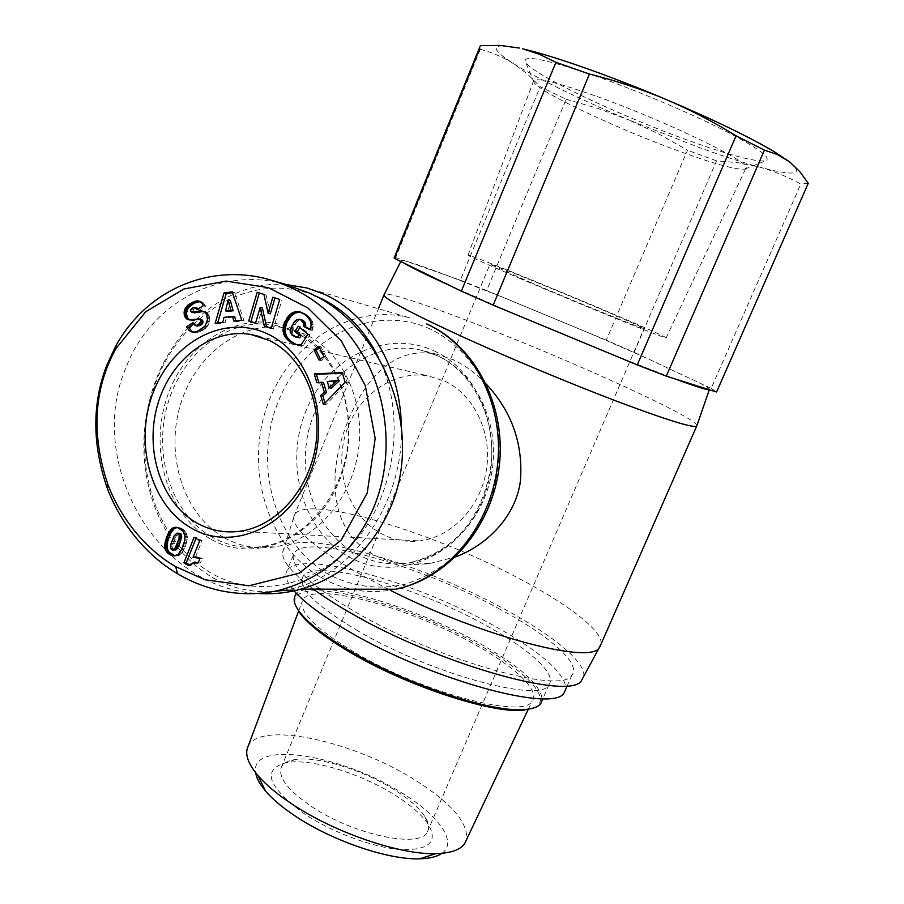 <?xml version="1.0" encoding="UTF-8"?>
<svg xmlns="http://www.w3.org/2000/svg" width="904" height="904" viewBox="0 0 904 904"><rect width="100%" height="100%" fill="white"/><g stroke="black" fill="none" stroke-linecap="round" stroke-linejoin="round"><path stroke-width="0.68" stroke-dasharray="4.52 3.39" d="M286.342 284.557C225.559 279.833 166.788 331.486 149.917 399.026C143.759 422.778 142.29 446.678 145.533 470.713C152.9 518.387 174.743 553.711 211.05 576.707C230.305 587.939 251.109 592.888 273.46 591.544M283.551 590.369L289.856 589.148C352.018 577.034 404.427 502.579 401.331 425.637M486.25 384.042C475.922 373.262 465.029 365.216 453.571 359.905L436.971 354.266C395.636 345.746 366.696 375.827 348.526 419.727C327.643 469.594 327.406 529.315 372.877 554.31C389.353 563.102 408.382 566.153 429.965 563.452L455.526 556.909M697.063 425.162C694.34 419.976 655.524 400.302 605.16 377.804C514.218 336.887 390.697 289.642 384.223 294.444M709.504 389.748C710.725 389.319 707.188 386.957 698.894 382.652L645.083 357.43L588.312 332.728L504.681 298.037L451.198 277.008C429.264 268.657 414.201 263.392 406.009 261.177C402.551 260.284 400.935 260.16 401.139 260.815L403.862 263.007M615.647 355.939L674.373 378.686M450.633 285.924L514.918 314.185M583.747 676.35C586.154 662.203 552.254 634.823 504.703 609.262C416.009 560.277 285.528 524.094 282.692 552.4C281.743 560.796 292.003 573.057 313.451 589.171M601.183 643.795C602.392 630.472 567.373 603.872 519.077 578.503C429.197 530.185 298.546 491.832 293.823 516.647L293.71 517.404C293.325 529.755 316.671 549.395 363.747 576.311L390.291 590.267M444.745 381.16C474.171 394.89 492.375 432.801 486.442 469.877C480.668 506.986 451.729 537.191 419.58 540.908C406.088 542.423 393.376 540.016 381.443 533.688C349.622 516.67 334.073 472.668 345.452 434.474C356.515 396.178 392.98 369.691 428.326 375.928L444.745 381.16M211.841 536.999C171.41 513.901 152.607 454.644 167.873 403.433C182.744 352.097 229.853 316.411 275.155 325.27L294.06 331.565C331.316 349.193 354.662 399.421 347.204 449.356C339.949 499.324 303.145 540.535 262.42 546.491C244.408 549.056 227.548 545.892 211.841 536.999M223.989 537.575C183.806 514.715 165.082 456.068 180.224 405.399C194.97 354.594 241.752 319.338 286.749 328.141L305.529 334.378C342.537 351.859 365.724 401.546 358.346 450.926C351.17 500.341 314.671 541.078 274.228 546.976C256.352 549.496 239.605 546.366 223.989 537.575M210.033 538.671C165.703 513.393 147.668 445.717 169.116 391.681C189.919 337.328 247.097 306.998 293.721 329.508C340.661 351.147 363.295 423.58 339.169 481.222C315.733 539.213 253.979 564.785 210.033 538.671M284.805 284.138C217.604 265.731 149.183 304.863 125.543 368.73C86.016 460.904 155.703 589.012 258.397 593.487M378.234 356.99C405.715 412.122 396.833 490.024 357.419 538.411C318.151 587.035 255.764 599.612 209.999 572.435C174.709 550.14 153.477 515.811 146.29 469.447C143.137 446.056 144.561 422.812 150.55 399.704C169.432 321.361 247.244 268.013 313.959 295.393M500.24 609.364C418.518 564.198 298.682 530.614 293.314 555.248C291.28 567.509 312.332 586.639 356.458 612.629C438.621 660.621 563.034 695.097 571.87 675.186C581.679 663.705 549.067 635.602 500.24 609.364M293.664 590.369C287.506 583.069 285.02 577.193 286.184 572.729C292.015 546.976 411.964 579.803 493.369 625.376C540.535 651.569 564.74 672.666 565.972 688.678M789.599 161.861C804.786 174.777 794.729 176.506 759.405 167.048C742.512 162.426 722.567 155.963 699.583 147.657L628.924 119.972L658.779 133.995L687.481 150.256L606.268 340.175L634.133 352.3L716.556 160.833L738.082 162.697L759.405 167.048C773.496 170.924 787.294 176.596 800.774 184.066L711.165 388.404L634.133 352.3M716.556 160.833L687.481 150.256M594.696 95.677C557.124 82.524 536.795 77.507 533.71 80.637L534.174 82.637C540.671 92.875 617.997 129.102 678.87 151.115C714.77 164.121 736.771 170.11 744.873 169.082L746.116 167.771C749.8 161.545 662.643 119.577 594.696 95.677M521.111 278.986C487.007 264.386 469.289 256.442 467.967 255.165C466.114 252.984 547.191 285.856 607.917 311.744C646.303 328.118 665.706 336.819 666.146 337.87C666.112 339.136 582.684 305.337 521.111 278.986M594.572 75.721C635.252 89.971 686.441 111.486 721.528 129.069C757.337 147.42 772.084 157.974 765.756 160.754C755.891 162.144 730.568 155.544 689.797 140.956C620.833 116.333 533.676 75.145 525.665 62.387C521.551 54.296 544.524 58.737 594.572 75.721M353.995 652.01C317.507 629.941 300.196 613.24 302.06 601.894C306.637 579.351 407.015 605.793 474.747 644.473C514.986 666.745 540.739 690.837 532.06 701.267C523.382 719.324 421.117 692.261 353.995 652.01M247.978 746.647C258.94 720.307 353.407 740.941 414.8 779.881C451.164 802.797 468.396 822.719 466.509 839.658M441.932 853.308C457.966 842.291 438.948 815.758 402.732 793.497C343.045 754.795 249.527 739.314 255.674 772.773M394.257 789.712C363.001 769.937 317.62 755.925 295.167 759.541C287.585 760.671 282.895 763.417 281.11 767.767C278.217 777.881 288.579 790.932 312.185 806.922C354.221 835.126 420.665 848.777 427.389 831.883C429.682 827.725 428.778 822.504 424.677 816.233C418.789 807.588 408.653 798.752 394.257 789.712M531.744 282.997L489.957 264.262C488.68 262.657 551.847 288.263 599.194 308.456C628.687 321.033 643.637 327.745 644.055 328.57C644.202 329.644 579.611 303.473 531.744 282.997M395.059 795.147C410.698 805.001 421.739 814.673 428.191 824.165C438.304 841.567 429.524 850.076 401.828 849.681C374.81 848.054 333.734 833.149 305.292 814.504C267.042 786.446 261.019 769.089 287.246 762.434C311.88 758.445 361.091 773.609 395.059 795.147M358.074 630.969C318.626 607.465 299.992 589.984 302.162 578.515C307.496 555.971 414.032 585.046 486.375 625.67C529.337 649.095 557.418 674.214 548.886 684.916C540.863 703.651 430.733 673.898 358.074 630.969M295.111 595.725C305.202 574.774 408.721 603.081 478.962 643.015C520.647 666.576 541.733 685.65 542.208 700.238M533.462 708.069C554.175 700.058 526.207 670.926 477.809 644.281C399.15 599.092 281.291 571.667 296.094 606.539M394.268 257.572L395.669 257.561L480.329 49.257L479.832 48.149M460.362 280.217L486.634 290.546L566.119 99.248L540.23 86.716L460.362 280.217L395.669 257.561M606.268 340.175L486.634 290.546M711.165 388.404L716.589 391.986M808.244 183.297L800.774 184.066M480.329 49.257C492.386 52.522 503.426 57.302 513.438 63.585L527.597 74.173L540.23 86.716M566.119 99.248L597.951 108.423L628.924 119.972C578.39 98.615 539.891 79.812 513.438 63.585C488.657 47.709 490.601 42.533 519.28 48.036M198.123 562.887L200.428 562.943L202.27 558.344L196.959 557.056M199.965 558.288L202.27 558.344M195.558 556.932L202.044 540.705L196.371 537.439L195.976 538.434M199.727 540.603L202.044 540.705M194.055 537.326L196.371 537.439M191.716 564.819L189.388 564.763L190.823 565.61L193.772 563.52L197.84 562.717M188.495 565.565L190.823 565.61M190.382 564.039L192.71 564.096M191.445 563.463L193.772 563.52M192.563 563.045L194.88 563.102M193.332 562.842L195.659 562.898M194.371 562.695L196.699 562.751M198.179 562.729L200.428 562.943M198.168 562.763L199.083 562.785M175.105 555.813L179.263 555.305L182.45 552.163L185.851 544.999L187.388 537.823L186.574 533.315L184.45 530.343L180.969 528.128L177.003 527.473M173.918 555.903L176.257 555.971M174.958 555.847L177.297 555.915M175.964 555.632L178.303 555.7M176.924 555.237L179.263 555.305M177.127 555.135L179.467 555.203M177.896 554.593L180.235 554.672M178.653 553.926L180.981 553.994M179.387 553.078L181.715 553.158M180.122 552.084L182.45 552.163M180.834 550.909L183.173 550.988M181.546 549.587L183.874 549.666M182.246 548.118L184.585 548.197M182.936 546.457L185.275 546.547M183.003 546.31L185.331 546.4M183.523 544.909L185.851 544.999M183.964 543.553L186.292 543.654M184.337 542.231L186.665 542.321M184.642 540.931L186.97 541.033M184.687 540.682L187.015 540.784M184.958 539.123L187.286 539.225M185.06 537.722L187.388 537.823M185.037 536.49L187.354 536.592M184.958 535.857L187.286 535.97M184.687 534.49L187.015 534.603M184.246 533.202L186.574 533.315M183.648 532.049L185.975 532.162M183.614 531.981L185.941 532.094M182.936 531.066L185.263 531.19M182.122 530.219L184.45 530.343M181.139 529.428L183.467 529.552M179.975 528.693L182.303 528.817M179.862 528.637L182.201 528.75M178.63 528.004L180.969 528.128M177.455 527.574L179.794 527.699M176.325 527.326L178.664 527.45M176.382 527.337L177.602 527.405M174.969 550.31L172.8 548.536L172.969 544.784L176.348 536.128L179.365 533.292M171.59 549.937L173.93 550.016M171.025 549.485L173.365 549.564M170.449 548.457L172.8 548.536M170.246 547.044L172.596 547.123M170.257 546.818L172.596 546.897M170.37 545.858L172.709 545.948M170.63 544.694L172.969 544.784M171.014 543.338L173.365 543.428M171.568 541.756L173.907 541.858M172.235 539.982L174.574 540.083M172.822 538.547L175.161 538.648M173.444 537.157L175.783 537.258M174.009 536.015L176.348 536.128M174.495 535.157L176.834 535.27M174.562 535.066L176.901 535.179M175.455 533.959L177.794 534.072M176.348 533.349L178.687 533.462M235.831 320.818L236.046 321.598L243.99 320.66L234.464 292.467L232.52 292.726M233.808 321.056L236.046 321.598M241.763 320.118L243.99 320.66M232.226 291.868L234.464 292.467M217.661 322.977L217.423 323.813L225.073 322.909L226.203 317.937L234.769 316.908M215.152 323.282L217.423 323.813M222.825 322.366L225.073 322.909M223.955 317.383L226.203 317.937M227.785 311.428L230.35 300.58M305.281 314.931L307.439 315.507L305.213 313.88L300.851 312.151M304.185 314.072L306.332 314.648M303.066 313.315L305.213 313.88M301.992 312.682L304.151 313.259M300.953 312.185L303.111 312.761M299.947 311.835L302.106 312.411M300.309 311.959L301.145 312.185M296.67 344.695L303.224 345.486L310.015 334.762L300.377 326.773L299.868 327.598M296.083 344.593L297.122 344.831M295.981 344.571L298.139 345.079M297.1 344.774L299.269 345.283M298.331 344.899L300.501 345.396M299.653 344.978L301.812 345.475M301.066 344.978L303.224 345.486M307.868 334.231L310.015 334.762M298.218 326.231L300.377 326.773M297.789 337.587L293.506 334.955L292.354 330.028L296.659 321.982L299.439 319.993L301.687 319.846M294.614 336.774L296.772 337.305M294.467 336.729L296.625 337.248M293.393 336.209L295.563 336.74M292.376 335.497L294.546 336.028M292.252 335.395L294.421 335.915M291.337 334.435L293.506 334.955M290.681 333.361L292.851 333.892M290.252 332.197L292.433 332.728M290.071 330.909L292.241 331.452M290.071 330.627L292.252 331.158M290.173 329.485L292.354 330.028M290.466 328.288L292.636 328.819M290.952 326.966L293.122 327.508M291.642 325.564L293.811 326.107M292.512 324.061L294.67 324.615M292.602 323.914L294.772 324.468M293.551 322.547L295.721 323.09M294.489 321.428L296.659 321.982M295.427 320.524L297.586 321.078M296.354 319.869L298.512 320.423M297.28 319.44L299.439 319.993M298.399 319.214L300.557 319.767M310.366 329.361L312.343 330.412L312.965 322.886L311.247 319.281L307.439 315.507M310.196 329.881L312.343 330.412M310.592 328.615L312.739 329.158M310.908 327.169L313.055 327.711M311.089 325.779L313.236 326.333M311.123 324.468L313.27 325.011M311.066 323.688L313.213 324.242M310.829 322.332L312.965 322.886M310.411 321.067L312.558 321.621M309.835 319.835L311.982 320.4M309.688 319.564L311.835 320.118M309.111 318.716L311.247 319.281M308.366 317.835L310.513 318.4M307.496 316.92L309.643 317.485M306.467 315.937L308.614 316.502M324.977 403.037L325.576 405.015L347.238 382.652L344.334 373.103L342.401 373.194M323.44 404.63L325.576 405.015M345.136 382.222L347.238 382.652M342.232 372.651L344.334 373.103M318.841 382.528L319.044 383.206L323.519 382.629M316.897 382.776L319.044 383.206M331.293 388.189L329.418 381.985L339.294 380.844M327.293 381.556L329.418 381.985M320.445 359.091L321.191 360.594L326.073 357.001L320.943 346.752L319.575 347.769M319.055 360.12L321.191 360.594M323.948 356.515L326.073 357.001M318.807 346.243L320.943 346.752M279.731 299.416L274.985 297.902M272.816 297.224L275.008 297.823M270.307 313.79L266.138 295.009L259.346 292.952M263.934 294.41L266.138 295.009M257.165 292.263L259.369 292.873M255.583 323.067L257.742 323.779L262.386 307.993M255.527 323.236L257.742 323.779M271.256 328.208L273.403 328.909L281.924 300.004M271.211 328.378L273.403 328.909M189.908 319.959L193.659 320.502L201.592 319.587M189.535 319.926L190.1 320.061M188.416 319.733L190.71 320.265M189.286 319.903L191.58 320.445M190.269 319.993L192.563 320.524M191.365 319.959L193.659 320.502M192.563 319.869L194.857 320.4M193.863 319.666L196.157 320.197M196.247 319.146L198.541 319.688M197.592 318.942L199.874 319.485M198.586 318.909L200.88 319.451M192.597 322.852L194.891 323.383L193.388 324.366M197.038 325.971L194.891 323.383M193.128 332.163L196.948 332.559L202.247 330.57L206.338 327.621L208.7 324.287L209.751 320.355L209.265 315.959L207.344 312.886L203.694 311.439M191.795 332.017L194.089 332.536M192.665 332.152L194.959 332.661M193.614 332.163L195.908 332.683M194.654 332.05L196.948 332.559M195.772 331.779L198.066 332.299M196.982 331.395L199.264 331.915M198.292 330.875L200.575 331.384M199.66 330.197L201.954 330.717M199.953 330.05L202.247 330.57M201.151 329.361L203.434 329.881M202.225 328.649L204.507 329.169M203.197 327.892L205.468 328.423M204.055 327.09L206.338 327.621M204.812 326.242L207.095 326.773M204.993 326.05L207.265 326.57M205.773 324.943L208.044 325.474M206.417 323.756L208.7 324.287M206.914 322.513L209.186 323.056M207.265 321.214L209.536 321.745M207.276 321.191L209.547 321.722M207.479 319.813L209.751 320.355M207.524 318.445L209.796 318.988M207.411 317.123L209.683 317.666M207.106 315.824L209.389 316.377M206.993 315.417L209.265 315.959M206.496 314.242L208.779 314.784M205.863 313.202L208.135 313.756M205.072 312.332L207.344 312.886M204.53 311.903L206.813 312.456M203.603 311.394L205.875 311.948M202.53 311.044L204.812 311.597M193.738 312.739L192.823 311.36L193.671 309.281L197.309 308.106M191.343 312.151L193.637 312.705M190.608 311.304L192.902 311.857M190.529 310.806L192.823 311.36M190.8 309.507L193.094 310.061M191.377 308.727L193.671 309.281M192.462 307.936L194.755 308.501M192.902 307.744L195.196 308.309M194.044 307.439L196.326 308.004M198.225 308.772L199.151 310.151L205.626 306.253L203.004 302.524L199.999 301.484M196.869 309.597L199.151 310.151M203.355 305.688L205.626 306.253M202.903 304.727L205.185 305.303M202.259 303.597L204.541 304.173M201.524 302.659L203.807 303.236M200.722 301.947L203.004 302.524M199.852 301.382L202.134 301.959M198.914 301.055L201.196 301.631M199.095 301.122L200.699 301.518M395.658 589.25C369.431 594.504 344.876 590.764 321.971 578.029C268.669 547.937 244.939 471.99 266.352 408.224C287.201 344.254 350.865 302.072 410.201 318.005L306.942 287.969M430.236 329.022C372.572 302.569 303.111 338.299 278.217 401.76C252.555 464.882 274.748 544.185 329.056 574.628C352.944 586.832 378.301 590.041 405.139 584.255C422.45 578.616 438.564 569.656 453.492 557.372C467.334 543.383 478.736 527.066 487.663 508.443C499.053 478.611 502.025 448.124 496.567 416.947C487.211 377.024 462.362 344.639 430.236 329.022M434.146 350.944C482.792 372.651 506.635 444.282 482.114 501.019C458.305 558.096 394.686 582.967 349.068 556.92C303.066 531.676 283.935 464.712 305.755 411.467C326.909 357.916 385.838 328.389 434.146 350.944M355.905 553.677C372.471 562.661 390.189 565.712 409.037 562.842C449.83 556.401 485.855 516.625 492.386 468.803C499.098 421.004 475.233 373.013 437.728 355.814L420.383 349.961C374.324 339.915 325.948 373.589 310.716 423.332C295.066 472.95 314.49 530.987 355.905 553.677M195.287 319.361L197.569 319.903M289.856 589.148L301.088 589.159M436.971 354.266L420.383 349.961L436.881 355.487C471.549 371.036 496.047 416.462 491.143 463.865C484.555 511.144 458.949 551.011 409.037 562.842L429.965 563.452M239.379 531.326L419.58 540.908M275.155 325.27L286.749 328.141M293.314 555.248L286.184 572.729M467.967 255.165L533.71 80.637M744.873 169.082L765.756 160.754M298.727 610.821L302.06 601.894M281.11 767.767L489.957 264.262M424.677 816.233L428.191 824.165M302.162 578.515L296.173 593.148M548.886 684.916L542.886 698.679M295.167 759.541L287.246 762.434M427.389 831.883L644.055 328.57M528.32 709.165L532.06 701.267M534.174 82.637L525.665 62.387M666.146 337.87L746.116 167.771M571.87 675.186L567.271 685.718M146.29 469.447L145.533 470.713M150.55 399.704L149.917 399.026M262.42 546.491L274.228 546.976M258.691 336.311L428.326 375.928M293.823 516.647L378.38 308.75M282.692 552.4L293.71 517.404M401.139 260.815L400.788 261.505"/><path stroke-width="1.36" d="M273.46 591.544L283.551 590.369M401.331 425.637C400.291 366.775 368.301 313.937 324.434 294.308L306.942 287.969L286.342 284.557M455.526 556.909C488.273 544.728 515.981 515.257 520.41 481.097C523.28 444.033 511.89 411.682 486.25 384.042M384.223 294.444L383.929 295.088C385.545 299.54 411.919 313.518 463.063 337.045C509.11 358.007 569.079 383.07 615.692 400.834C663.751 418.925 690.712 427.456 696.577 426.394L697.063 425.162M674.373 378.686C695.142 386.302 706.792 390.008 709.301 389.782L716.589 391.986L808.244 183.297L799.69 171.511L789.599 161.861L777.44 154.561L764.422 150.12L666.293 376.143L709.504 389.748M493.177 305.168L461.356 291.178L555.937 62.319L589.442 74.06L493.177 305.168L637.264 364.911L736.059 135.815L764.422 150.12M313.451 589.171C323.688 596.708 335.96 604.573 350.266 612.765C436.96 663.513 569.023 700.758 581.249 680.961L583.747 676.35M390.291 590.267C479.64 635.501 587.724 664.056 598.855 648.371L601.183 643.795M269.302 340.458C302.343 356.346 322.694 401.478 315.598 445.954C308.716 490.476 275.596 526.783 239.379 531.326C224.181 533.179 209.931 530.354 196.631 522.862C161.195 502.703 144.403 450.621 157.465 405.207C170.201 359.69 211.129 327.632 250.849 334.48L269.302 340.458M268.172 334.22C311.202 354.334 331.745 421.196 309.631 474.464C288.127 528.049 231.514 551.96 191.06 527.947C150.267 504.703 133.611 441.909 153.465 391.737C172.72 341.271 225.446 313.292 268.172 334.22M177.557 573.69C195.998 584.944 233.221 600.629 278.997 590.357C323.677 578.119 355.362 550.242 374.03 506.737C394.008 458.136 387.872 400.291 365.25 358.911C340.605 316.705 308.061 290.127 267.584 279.166C212.858 264.081 148.9 286.636 115.915 345.69L106.74 365.318C91.971 403.805 92.197 444.904 107.395 488.612C125.509 535.71 158.302 562.774 177.557 573.69L175.67 566.616L204.971 579.746L248.962 585.792L299.269 573.147L341.249 540.016L367.205 493.042L375.171 438.44L365.306 385.646L341.362 341L307.835 307.902L268.364 287.653L226.09 281.099L183.953 288.975L145.736 311.733L115.904 348.628C93.7 389.014 91.044 434.372 107.949 484.702C125.34 529.947 157.059 556.129 175.67 566.616M258.397 593.487C271.189 594.301 283.845 593.261 296.354 590.357C339.339 579.419 370.64 552.005 390.279 508.127C424.97 429.818 382.347 324.152 308.445 292.693L284.805 284.138L267.584 279.166M313.959 295.393L320.118 298.026C344.853 309.733 364.233 329.384 378.234 356.99M565.972 688.678L564.232 692.645C554.954 713.55 430.44 679.864 348.673 631.354C322.242 615.918 303.902 602.256 293.664 590.369M555.937 62.319L539.417 54.308L522.681 48.805C537.575 52.285 557.113 58.229 581.317 66.647C607.85 75.925 635.862 86.761 665.355 99.157C640.755 88.886 615.454 80.524 589.442 74.06M466.509 839.658L464.566 843.771C460.17 849.929 450.599 853.218 435.841 853.647C400.506 854.981 335.474 832.934 292.986 804.707C277.765 794.718 266.092 785 257.968 775.564C248.826 764.705 245.255 755.71 247.267 748.568L247.978 746.647M255.674 772.773C256.465 778.129 259.742 784.197 265.482 791C272.612 799.317 282.76 807.826 295.936 816.527C332.74 841.093 388.776 860.043 419.806 858.8C429.784 858.529 437.152 856.698 441.932 853.308M542.208 700.238L540.739 703.617C538.253 706.917 532.987 708.883 524.942 709.516C492.906 713.12 406.404 684.644 349.78 650.891C325.044 636.246 308.332 623.308 299.653 612.087C295.088 606.03 293.371 601.081 294.501 597.239L295.111 595.725M296.094 606.539L300.444 613.85C309.032 624.969 325.553 637.772 350.006 652.259C405.952 685.627 491.392 713.753 523.133 710.171L533.462 708.069M479.832 48.149L394.415 258.374L403.862 263.007C410.1 266.917 425.694 274.556 450.633 285.924L461.356 291.178M394.415 258.374L394.268 257.572M666.293 376.143L637.264 364.911M519.28 48.036L500.217 45.449L480.883 45.562M450.633 285.924L403.862 263.007M736.059 135.815C713.448 121.814 689.888 109.587 665.355 99.157C712.894 119.362 749.28 136.933 774.502 151.861L789.599 161.861M615.647 355.939L514.918 314.185M193.038 557.361L199.965 558.288L198.123 562.887L192.563 563.045L188.495 565.565L183.885 562.853L194.055 537.326L199.727 540.603L193.038 557.361L196.959 557.056M195.976 538.434L186.213 562.909L189.388 564.763M183.885 562.853L186.213 562.909M195.524 562.661L198.179 562.729M196.767 562.729L198.168 562.763M164.675 544.863L167.319 535.496L172.314 528.264L174.257 527.394L177.455 527.574L182.936 531.066L184.958 535.857L184.642 540.931L181.546 549.587L177.896 554.593L173.918 555.903L168.438 553.7L165.24 549.553L164.675 544.863L167.025 544.954L167.432 549.123L169.059 552.174L175.105 555.813M164.63 546.208L166.98 546.298M164.765 547.643L167.116 547.734M165.082 549.033L167.432 549.123M165.24 549.553L167.59 549.632M165.771 550.739L168.133 550.818M166.528 551.892L168.878 551.971M166.709 552.107L169.059 552.174M167.489 552.909L169.839 552.988M168.438 553.7L170.777 553.779M169.568 554.434L171.918 554.502M170.528 554.954L172.879 555.022M171.703 555.44L174.054 555.508M172.833 555.768L175.014 555.836M175.263 527.269L176.382 527.337M177.003 527.473L173.907 528.987L171.037 532.818L168.257 539.247L167.025 544.954M174.257 527.394L176.596 527.529M173.297 527.71L175.647 527.834M172.404 528.207L174.743 528.332M172.314 528.264L174.664 528.388M171.568 528.874L173.907 528.987M170.833 529.631L173.172 529.755M170.099 530.501L172.449 530.625M169.387 531.552L171.737 531.665M168.686 532.705L171.037 532.818M167.997 534.027L170.336 534.14M167.319 535.496L169.669 535.597M166.652 537.089L169.003 537.191M166.37 537.812L168.709 537.914M165.907 539.146L168.257 539.247M165.511 540.502L167.862 540.603M165.183 541.846L167.534 541.948M164.901 543.202L167.251 543.304M164.867 543.394L167.217 543.485M179.365 533.292L180.958 533.959L181.681 536.422L179.726 543.485L176.608 549.44L172.619 550.231L175.376 547.745L179.026 538.558L179.184 534.885L177.026 533.179L179.365 533.292M178.111 533.45L180.438 533.563M178.63 533.846L180.958 533.959M179.184 534.885L181.523 534.998M179.354 536.321L181.681 536.422M179.354 536.445L181.681 536.547M179.252 537.394L181.591 537.496M179.026 538.558L181.365 538.66M178.63 539.914L180.969 540.016M178.122 541.473L180.45 541.575M177.444 543.247L179.783 543.338M177.387 543.394L179.726 543.485M176.675 545.112L179.015 545.202M175.997 546.558L178.337 546.649M175.376 547.745L177.715 547.824M174.8 548.683L177.139 548.762M174.269 549.349L176.608 549.44M173.624 549.892L175.964 549.971M177.026 533.179L174.009 536.015L170.63 544.694L170.449 548.457L172.619 550.231M232.531 316.355L223.955 317.383L222.825 322.366L215.152 323.282L224.011 292.93L232.226 291.868L241.763 320.118L233.808 321.056L232.531 316.355L234.769 316.908L235.831 320.818M232.52 292.726L226.26 293.529L217.661 322.977M224.011 292.93L226.26 293.529M230.35 300.58L233.142 310.773L227.785 311.428L225.537 310.863L230.893 310.208L228.102 299.992L230.35 300.58M230.893 310.208L233.142 310.773M228.102 299.992L225.537 310.863M304.185 314.072L308.366 317.835L310.411 321.067L311.123 324.468L310.592 328.615L310.196 329.881L303.315 326.22L303.45 322.999L300.603 319.677L297.28 319.44L294.489 321.428L290.173 329.485L290.252 332.197L292.252 335.395L297.574 337.305L299.077 334.932L294.919 331.474L298.218 326.231L307.868 334.231L301.066 344.978L294.953 344.334L289.02 341.079L284.444 335.825L282.963 330.457L283.799 324.299L287.969 316.626L293.235 312.377L298.987 311.609L304.185 314.072M298.987 311.609L300.309 311.959M300.851 312.151L295.405 312.942L291.043 316.151L286.986 322.253L285.246 328.175L285.562 333.632L287.235 337.373L291.201 341.588L296.67 344.695M297.913 311.484L300.071 312.061M296.715 311.496L298.885 312.072M295.529 311.643L297.687 312.219M294.376 311.936L296.546 312.513M293.235 312.377L295.405 312.942M292.116 312.953L294.286 313.53M291.777 313.157L293.947 313.722M290.783 313.857L292.952 314.422M289.8 314.671L291.969 315.236M288.873 315.586L291.043 316.151M287.969 316.626L290.139 317.191M287.099 317.756L289.28 318.31M286.263 318.999L288.444 319.553M286.206 319.101L288.376 319.654M285.461 320.4L287.63 320.954M284.805 321.7L286.986 322.253M284.24 322.988L286.421 323.542M283.799 324.299L285.969 324.852M283.427 325.621L285.607 326.163M283.167 326.954L285.348 327.497M283.065 327.632L285.246 328.175M282.952 329.067L285.133 329.61M282.963 330.457L285.144 330.988M283.11 331.791L285.291 332.322M283.381 333.101L285.562 333.632M283.788 334.367L285.969 334.887M283.958 334.774L286.139 335.305M284.444 335.825L286.624 336.344M285.054 336.853L287.235 337.373M285.777 337.847L287.958 338.367M286.613 338.83L288.794 339.35M287.551 339.802L289.732 340.322M288.625 340.74L290.794 341.26M289.02 341.079L291.201 341.588M290.094 341.881L292.263 342.39M291.133 342.605L293.303 343.113M292.173 343.192L294.342 343.701M293.178 343.701L295.348 344.209M294.184 344.085L296.342 344.593M294.953 344.334L296.083 344.593M299.868 327.598L297.088 332.005L301.235 335.452L299.732 337.825L295.631 337.056M294.919 331.474L297.088 332.005M299.077 334.932L301.235 335.452M297.574 337.305L299.732 337.825M296.851 337.248L299.009 337.768M299.529 319.281L304.343 321.406L305.699 323.971L305.473 326.773L310.366 329.361M300.603 319.677L302.75 320.231M301.653 320.355L303.8 320.92M302.185 320.852L304.343 321.406M302.964 321.869L305.111 322.423M303.45 322.999L305.597 323.553M303.541 323.417L305.699 323.971M303.597 324.773L305.744 325.327M303.315 326.22L305.473 326.773M324.355 392.121L321.383 382.2L316.897 382.776L314.242 373.883L342.232 372.651L345.136 382.222L323.44 404.63L320.705 395.466L324.355 392.121L326.491 392.528L322.841 395.873L324.977 403.037M320.705 395.466L322.841 395.873M342.401 373.194L316.389 374.335L318.841 382.528M314.242 373.883L316.389 374.335M321.383 382.2L323.519 382.629L326.491 392.528M339.294 380.844L331.293 388.189L329.169 387.759L337.181 380.414L339.294 380.844M337.181 380.414L327.293 381.556L329.169 387.759M313.948 349.848L318.807 346.243L323.948 356.515L319.055 360.12L313.948 349.848L316.084 350.345L320.445 359.091M319.575 347.769L316.084 350.345M272.816 297.224L279.731 299.416L271.211 328.378L264.318 326.118L260.171 307.428L255.527 323.236L248.736 321.01L257.165 292.263L263.934 294.41L268.115 313.225L272.816 297.224M274.985 297.902L270.307 313.79L268.115 313.225M259.346 292.952L250.962 321.553L255.583 323.067M248.736 321.01L250.962 321.553M260.171 307.428L262.386 307.993L266.522 326.66L271.256 328.208M264.318 326.118L266.522 326.66M199.309 319.044L202.326 320.061L198.586 318.909L189.286 319.903L186.823 319.01L184.71 316.355L184.077 312.818L185.173 308.58L188.043 305.021L191.75 302.637L194.044 303.202L188.168 307.97L186.371 313.372L187.58 317.971L189.908 319.959M191.32 302.863L193.614 303.428M190.1 303.563L192.394 304.139M189.015 304.286L191.309 304.851M188.043 305.021L190.337 305.586M187.207 305.789L189.501 306.354M186.506 306.569L188.8 307.134M185.874 307.405L188.168 307.97M185.173 308.58L187.467 309.145M184.642 309.778L186.936 310.332M184.303 310.999L186.597 311.552M184.213 311.451L186.518 312.004M184.077 312.818L186.371 313.372M184.133 314.14L186.427 314.694M184.382 315.417L186.687 315.959M184.71 316.355L187.015 316.897M185.275 317.428L187.58 317.971M185.964 318.31L188.269 318.852M186.823 319.01L189.117 319.541M187.806 319.519L189.535 319.926M200.044 319.519L200.654 320.66L202.937 321.202L202.326 320.061M200.36 322.852L202.643 323.383L200.552 325.417L198.27 324.886L200.722 321.519L203.004 322.061L202.937 321.202M200.722 321.519L200.654 320.66M202.643 323.383L203.004 322.061M200.157 323.225L202.451 323.756M199.377 324.129L201.66 324.66M198.27 324.886L195.377 325.587L192.597 322.852L186.518 326.841L188.812 327.361L193.388 324.366M200.552 325.417L197.038 325.971M191.75 302.637L197.479 300.896L201.524 302.659L203.355 305.688L196.869 309.597L195.015 307.541L192.462 307.936L190.8 309.507L190.608 311.304L192.224 312.287L200.146 310.863L203.603 311.394L206.496 314.242L207.479 319.813L204.993 326.05L198.292 330.875L194.654 332.05L190.913 331.7L189.105 330.446L191.399 330.954L188.812 327.361M189.105 330.446L186.518 326.841M191.399 330.954L193.128 332.163M189.976 331.135L192.269 331.644M190.913 331.7L192.97 332.152M203.694 311.439L194.518 312.841L191.445 312.185M201.321 310.874L203.603 311.428M200.993 310.863L203.276 311.417M200.146 310.863L202.428 311.428M199.174 310.953L201.456 311.518M198.078 311.112L200.372 311.665M196.869 311.326L199.151 311.88M195.535 311.609L197.829 312.162M193.49 312.095L195.772 312.648M192.224 312.287L194.518 312.841M195.015 307.541L198.225 308.772M195.377 307.722L197.671 308.275M196.179 308.433L198.032 308.885M198.417 300.942L199.095 301.122M199.999 301.484L194.044 303.202M197.479 300.896L199.761 301.473M196.473 300.953L198.756 301.529M195.4 301.179L197.682 301.755M194.247 301.518L196.541 302.094M193.027 302.004L195.309 302.58M426.982 324.05L426.53 323.892C473.639 345.046 504.613 404.845 497.46 465.741C490.544 526.648 446.587 578.605 395.658 589.25L301.088 589.159M164.63 546.276L166.98 546.366M191.015 331.734L192.891 332.152M194.077 311.948L196.36 312.501M709.301 389.782L696.645 426.372M581.249 680.961L598.855 648.371M599.431 647.806L696.577 426.394M278.997 590.369L296.354 590.357M247.267 748.568L298.727 610.821M419.806 858.8L435.841 853.647M296.173 593.148L294.501 597.239M523.133 710.171L524.942 709.516M300.444 613.85L299.653 612.087M542.886 698.679L540.739 703.617M265.482 791L257.968 775.564M464.566 843.771L528.32 709.165M480.182 46.093L394.11 257.968M774.502 151.861L777.44 154.561M567.271 685.718L564.232 692.645M194.383 557.022L196.699 557.09M195.377 325.587L197.671 326.118M115.915 345.69L115.904 348.628M107.395 488.612L107.949 484.702M250.849 334.48L258.691 336.311M378.38 308.75L383.929 295.088M400.788 261.505L383.929 295.032M427.219 324.163C475.73 346.209 506.364 406.088 499.257 466.249C492.375 526.41 448.407 578.549 395.658 589.25"/></g></svg>
